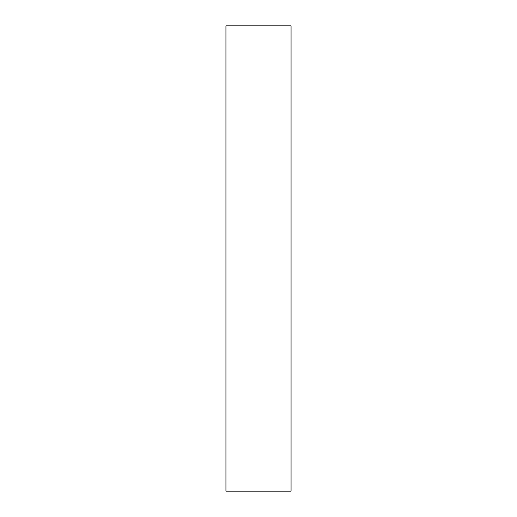 <?xml version="1.0" encoding="UTF-8"?>
<svg xmlns="http://www.w3.org/2000/svg" width="517" height="517" viewBox="0 0 517 517"><rect width="100%" height="100%" fill="white"/><g stroke="black" fill="none" stroke-linecap="round" stroke-linejoin="round"><path stroke-width="0.78" d="M225.935 258.5L225.935 491.15L291.065 491.15L291.065 25.85L225.935 25.85L225.935 258.5"/></g></svg>
